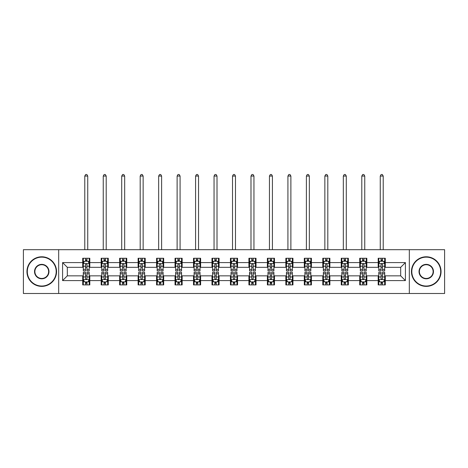 <?xml version="1.0" encoding="UTF-8"?>
<svg xmlns="http://www.w3.org/2000/svg" width="468" height="468" viewBox="0 0 468 468"><rect width="100%" height="100%" fill="white"/><g stroke="black" fill="none" stroke-linecap="round" stroke-linejoin="round"><path stroke-width="0.7" d="M409.325 293.489L444.6 293.489L444.6 249.684L409.325 249.684L409.325 293.489L58.675 293.489L58.675 249.684L23.4 249.684L23.4 293.489L58.675 293.489M409.325 249.684L58.675 249.684M385.293 262.589L385.293 258.266L378.191 258.266L378.191 262.589L366.824 262.589L366.824 258.266L359.722 258.266L359.722 262.589L348.356 262.589L348.356 258.266L341.254 258.266L341.254 262.589L329.887 262.589L329.887 258.266L322.785 258.266L322.785 262.589L311.419 262.589L311.419 258.266L304.317 258.266L304.317 262.589L292.956 262.589L292.956 258.266L285.849 258.266L285.849 262.589L274.488 262.589L274.488 258.266L267.386 258.266L267.386 262.589L256.019 262.589L256.019 258.266L248.917 258.266L248.917 262.589L237.551 262.589L237.551 258.266L230.449 258.266L230.449 262.589L219.082 262.589L219.082 258.266L211.981 258.266L211.981 262.589L200.614 262.589L200.614 258.266L193.512 258.266L193.512 262.589L182.151 262.589L182.151 258.266L175.044 258.266L175.044 262.589L163.683 262.589L163.683 258.266L156.581 258.266L156.581 262.589L145.215 262.589L145.215 258.266L138.113 258.266L138.113 262.589L126.746 262.589L126.746 258.266L119.644 258.266L119.644 262.589L108.278 262.589L108.278 258.266L101.176 258.266L101.176 262.589L89.809 262.589L89.809 258.266L82.707 258.266L82.707 262.589L62.583 262.589L62.583 280.584L67.322 275.845L82.707 275.845L82.707 284.907L89.809 284.907L89.809 275.845L101.176 275.845L101.176 284.907L108.278 284.907L108.278 275.845L119.644 275.845L119.644 284.907L126.746 284.907L126.746 275.845L138.113 275.845L138.113 284.907L145.215 284.907L145.215 275.845L156.581 275.845L156.581 284.907L163.683 284.907L163.683 275.845L175.044 275.845L175.044 284.907L182.151 284.907L182.151 275.845L193.512 275.845L193.512 284.907L200.614 284.907L200.614 275.845L211.981 275.845L211.981 284.907L219.082 284.907L219.082 275.845L230.449 275.845L230.449 284.907L237.551 284.907L237.551 275.845L248.917 275.845L248.917 284.907L256.019 284.907L256.019 275.845L267.386 275.845L267.386 284.907L274.488 284.907L274.488 275.845L285.849 275.845L285.849 284.907L292.956 284.907L292.956 275.845L304.317 275.845L304.317 284.907L311.419 284.907L311.419 275.845L322.785 275.845L322.785 284.907L329.887 284.907L329.887 275.845L341.254 275.845L341.254 284.907L348.356 284.907L348.356 275.845L359.722 275.845L359.722 284.907L366.824 284.907L366.824 275.845L378.191 275.845L378.191 284.907L385.293 284.907L385.293 275.845L400.678 275.845L400.678 267.322L385.293 267.322L385.293 262.589L405.417 262.589L405.417 280.584L385.293 280.584M378.191 280.584L366.824 280.584M359.722 280.584L348.356 280.584M341.254 280.584L329.887 280.584M322.785 280.584L311.419 280.584M304.317 280.584L292.956 280.584M285.849 280.584L274.488 280.584M267.386 280.584L256.019 280.584M248.917 280.584L237.551 280.584M230.449 280.584L219.082 280.584M211.981 280.584L200.614 280.584M193.512 280.584L182.151 280.584M175.044 280.584L163.683 280.584M156.581 280.584L145.215 280.584M138.113 280.584L126.746 280.584M119.644 280.584L108.278 280.584M101.176 280.584L89.809 280.584M82.707 280.584L62.583 280.584M378.191 262.589L378.191 267.322L366.824 267.322L366.824 262.589M359.722 262.589L359.722 267.322L348.356 267.322L348.356 262.589M341.254 262.589L341.254 267.322L329.887 267.322L329.887 262.589M322.785 262.589L322.785 267.322L311.419 267.322L311.419 262.589M304.317 262.589L304.317 267.322L292.956 267.322L292.956 262.589M285.849 262.589L285.849 267.322L274.488 267.322L274.488 262.589M267.386 262.589L267.386 267.322L256.019 267.322L256.019 262.589M248.917 262.589L248.917 267.322L237.551 267.322L237.551 262.589M230.449 262.589L230.449 267.322L219.082 267.322L219.082 262.589M211.981 262.589L211.981 267.322L200.614 267.322L200.614 262.589M193.512 262.589L193.512 267.322L182.151 267.322L182.151 262.589M175.044 262.589L175.044 267.322L163.683 267.322L163.683 262.589M156.581 262.589L156.581 267.322L145.215 267.322L145.215 262.589M138.113 262.589L138.113 267.322L126.746 267.322L126.746 262.589M119.644 262.589L119.644 267.322L108.278 267.322L108.278 262.589M101.176 262.589L101.176 267.322L89.809 267.322L89.809 262.589M82.707 262.589L82.707 267.322L67.322 267.322L62.583 262.589M67.322 267.322L67.322 275.845M405.417 280.584L400.678 275.845M400.678 267.322L405.417 262.589M82.707 261.226L83.298 261.226M85.55 261.226L86.972 261.226M89.218 261.226L89.809 261.226M82.707 267.205L83.298 267.205M85.55 267.205L86.972 267.205M89.218 267.205L89.809 267.205M82.707 275.968L83.298 275.968M85.55 275.968L86.972 275.968M89.218 275.968L89.809 275.968M82.707 281.947L83.298 281.947M85.55 281.947L86.972 281.947M89.218 281.947L89.809 281.947M101.176 275.968L101.767 275.968M104.019 275.968L105.44 275.968M107.687 275.968L108.278 275.968M101.176 281.947L101.767 281.947M104.019 281.947L105.44 281.947M107.687 281.947L108.278 281.947M101.176 261.226L101.767 261.226M104.019 261.226L105.44 261.226M107.687 261.226L108.278 261.226M101.176 267.205L101.767 267.205M104.019 267.205L105.44 267.205M107.687 267.205L108.278 267.205M119.644 275.968L120.235 275.968M122.487 275.968L123.903 275.968M126.155 275.968L126.746 275.968M119.644 281.947L120.235 281.947M122.487 281.947L123.903 281.947M126.155 281.947L126.746 281.947M119.644 261.226L120.235 261.226M122.487 261.226L123.903 261.226M126.155 261.226L126.746 261.226M119.644 267.205L120.235 267.205M122.487 267.205L123.903 267.205M126.155 267.205L126.746 267.205M138.113 275.968L138.703 275.968M140.95 275.968L142.371 275.968M144.624 275.968L145.215 275.968M138.113 281.947L138.703 281.947M140.95 281.947L142.371 281.947M144.624 281.947L145.215 281.947M138.113 261.226L138.703 261.226M140.95 261.226L142.371 261.226M144.624 261.226L145.215 261.226M138.113 267.205L138.703 267.205M140.95 267.205L142.371 267.205M144.624 267.205L145.215 267.205M156.581 275.968L157.172 275.968M159.418 275.968L160.84 275.968M163.092 275.968L163.683 275.968M156.581 281.947L157.172 281.947M159.418 281.947L160.84 281.947M163.092 281.947L163.683 281.947M156.581 261.226L157.172 261.226M159.418 261.226L160.84 261.226M163.092 261.226L163.683 261.226M156.581 267.205L157.172 267.205M159.418 267.205L160.84 267.205M163.092 267.205L163.683 267.205M175.044 275.968L175.64 275.968M177.887 275.968L179.308 275.968M181.555 275.968L182.151 275.968M175.044 281.947L175.64 281.947M177.887 281.947L179.308 281.947M181.555 281.947L182.151 281.947M175.044 261.226L175.64 261.226M177.887 261.226L179.308 261.226M181.555 261.226L182.151 261.226M175.044 267.205L175.64 267.205M177.887 267.205L179.308 267.205M181.555 267.205L182.151 267.205M193.512 275.968L194.103 275.968M196.355 275.968L197.777 275.968M200.023 275.968L200.614 275.968M193.512 281.947L194.103 281.947M196.355 281.947L197.777 281.947M200.023 281.947L200.614 281.947M193.512 261.226L194.103 261.226M196.355 261.226L197.777 261.226M200.023 261.226L200.614 261.226M193.512 267.205L194.103 267.205M196.355 267.205L197.777 267.205M200.023 267.205L200.614 267.205M211.981 275.968L212.571 275.968M214.824 275.968L216.245 275.968M218.492 275.968L219.082 275.968M211.981 281.947L212.571 281.947M214.824 281.947L216.245 281.947M218.492 281.947L219.082 281.947M211.981 261.226L212.571 261.226M214.824 261.226L216.245 261.226M218.492 261.226L219.082 261.226M211.981 267.205L212.571 267.205M214.824 267.205L216.245 267.205M218.492 267.205L219.082 267.205M230.449 275.968L231.04 275.968M233.292 275.968L234.708 275.968M236.96 275.968L237.551 275.968M230.449 281.947L231.04 281.947M233.292 281.947L234.708 281.947M236.96 281.947L237.551 281.947M230.449 261.226L231.04 261.226M233.292 261.226L234.708 261.226M236.96 261.226L237.551 261.226M230.449 267.205L231.04 267.205M233.292 267.205L234.708 267.205M236.96 267.205L237.551 267.205M248.917 275.968L249.508 275.968M251.755 275.968L253.176 275.968M255.429 275.968L256.019 275.968M248.917 281.947L249.508 281.947M251.755 281.947L253.176 281.947M255.429 281.947L256.019 281.947M248.917 261.226L249.508 261.226M251.755 261.226L253.176 261.226M255.429 261.226L256.019 261.226M248.917 267.205L249.508 267.205M251.755 267.205L253.176 267.205M255.429 267.205L256.019 267.205M267.386 275.968L267.977 275.968M270.223 275.968L271.645 275.968M273.897 275.968L274.488 275.968M267.386 281.947L267.977 281.947M270.223 281.947L271.645 281.947M273.897 281.947L274.488 281.947M267.386 261.226L267.977 261.226M270.223 261.226L271.645 261.226M273.897 261.226L274.488 261.226M267.386 267.205L267.977 267.205M270.223 267.205L271.645 267.205M273.897 267.205L274.488 267.205M285.849 275.968L286.445 275.968M288.692 275.968L290.113 275.968M292.36 275.968L292.956 275.968M285.849 281.947L286.445 281.947M288.692 281.947L290.113 281.947M292.36 281.947L292.956 281.947M285.849 261.226L286.445 261.226M288.692 261.226L290.113 261.226M292.36 261.226L292.956 261.226M285.849 267.205L286.445 267.205M288.692 267.205L290.113 267.205M292.36 267.205L292.956 267.205M304.317 275.968L304.908 275.968M307.16 275.968L308.582 275.968M310.828 275.968L311.419 275.968M304.317 281.947L304.908 281.947M307.16 281.947L308.582 281.947M310.828 281.947L311.419 281.947M304.317 261.226L304.908 261.226M307.16 261.226L308.582 261.226M310.828 261.226L311.419 261.226M304.317 267.205L304.908 267.205M307.16 267.205L308.582 267.205M310.828 267.205L311.419 267.205M322.785 275.968L323.376 275.968M325.629 275.968L327.05 275.968M329.296 275.968L329.887 275.968M322.785 281.947L323.376 281.947M325.629 281.947L327.05 281.947M329.296 281.947L329.887 281.947M322.785 261.226L323.376 261.226M325.629 261.226L327.05 261.226M329.296 261.226L329.887 261.226M322.785 267.205L323.376 267.205M325.629 267.205L327.05 267.205M329.296 267.205L329.887 267.205M341.254 275.968L341.845 275.968M344.097 275.968L345.513 275.968M347.765 275.968L348.356 275.968M341.254 281.947L341.845 281.947M344.097 281.947L345.513 281.947M347.765 281.947L348.356 281.947M341.254 261.226L341.845 261.226M344.097 261.226L345.513 261.226M347.765 261.226L348.356 261.226M341.254 267.205L341.845 267.205M344.097 267.205L345.513 267.205M347.765 267.205L348.356 267.205M359.722 275.968L360.313 275.968M362.56 275.968L363.981 275.968M366.233 275.968L366.824 275.968M359.722 281.947L360.313 281.947M362.56 281.947L363.981 281.947M366.233 281.947L366.824 281.947M359.722 261.226L360.313 261.226M362.56 261.226L363.981 261.226M366.233 261.226L366.824 261.226M359.722 267.205L360.313 267.205M362.56 267.205L363.981 267.205M366.233 267.205L366.824 267.205M378.191 275.968L378.782 275.968M381.028 275.968L382.45 275.968M384.702 275.968L385.293 275.968M378.191 281.947L378.782 281.947M381.028 281.947L382.45 281.947M384.702 281.947L385.293 281.947M378.191 261.226L378.782 261.226M381.028 261.226L382.45 261.226M384.702 261.226L385.293 261.226M378.191 267.205L378.782 267.205M381.028 267.205L382.45 267.205M384.702 267.205L385.293 267.205M86.972 259.804L85.55 259.804M89.218 269.392L86.972 269.392L86.972 270.878L89.218 270.878L89.218 263.654L88.037 261.284L84.486 261.284L83.298 263.654L83.298 270.878L85.55 270.878L85.55 269.392L83.298 269.392M83.298 263.654L83.298 258.266M89.218 263.654L89.218 258.266M85.55 261.284L85.55 258.266M86.972 258.266L86.972 261.284M86.972 269.392L86.972 264.543C86.498 263.63 86.024 263.63 85.55 264.543L85.55 269.392M87.738 249.684L87.738 176.05L84.778 176.05L84.778 249.684M84.778 176.05L85.667 174.511L86.855 174.511L87.738 176.05M85.55 283.362L86.972 283.362M83.298 273.78L85.55 273.78L85.55 272.294L83.298 272.294L83.298 279.519L84.486 281.882L88.037 281.882L89.218 279.519L89.218 272.294L86.972 272.294L86.972 273.78L89.218 273.78M89.218 279.519L89.218 284.907M83.298 279.519L83.298 284.907M86.972 281.882L86.972 284.907M85.55 284.907L85.55 281.882M85.55 273.78L85.55 278.63C86.024 279.542 86.498 279.542 86.972 278.63L86.972 273.78M41.751 257.143A14.444 14.444 0 0 0 27.308 271.586A14.444 14.444 0 0 0 41.751 286.03A14.444 14.444 0 0 0 56.189 271.586A14.444 14.444 0 0 0 41.751 257.143M41.751 286.381A14.8 14.8 0 0 1 26.951 271.586A14.8 14.8 0 0 1 41.751 256.786A14.8 14.8 0 0 1 56.546 271.586A14.8 14.8 0 0 1 41.751 286.381M41.751 264.367A7.219 7.219 0 0 1 48.97 271.586A7.219 7.219 0 0 1 41.751 278.805A7.219 7.219 0 0 1 34.527 271.586A7.219 7.219 0 0 1 41.751 264.367M41.751 278.454A6.868 6.868 0 0 0 48.613 271.586A6.868 6.868 0 0 0 41.751 264.718A6.868 6.868 0 0 0 34.884 271.586A6.868 6.868 0 0 0 41.751 278.454M426.249 257.143A14.444 14.444 0 0 0 411.811 271.586A14.444 14.444 0 0 0 426.249 286.03A14.444 14.444 0 0 0 440.692 271.586A14.444 14.444 0 0 0 426.249 257.143M426.249 286.381A14.8 14.8 0 0 1 411.454 271.586A14.8 14.8 0 0 1 426.249 256.786A14.8 14.8 0 0 1 441.049 271.586A14.8 14.8 0 0 1 426.249 286.381M426.249 264.367A7.219 7.219 0 0 1 433.473 271.586A7.219 7.219 0 0 1 426.249 278.805A7.219 7.219 0 0 1 419.03 271.586A7.219 7.219 0 0 1 426.249 264.367M426.249 278.454A6.868 6.868 0 0 0 433.116 271.586A6.868 6.868 0 0 0 426.249 264.718A6.868 6.868 0 0 0 419.386 271.586A6.868 6.868 0 0 0 426.249 278.454M105.44 259.804L104.019 259.804M107.687 269.392L105.44 269.392L105.44 270.878L107.687 270.878L107.687 263.654L106.505 261.284L102.954 261.284L101.767 263.654L101.767 270.878L104.019 270.878L104.019 269.392L101.767 269.392M101.767 263.654L101.767 258.266M107.687 263.654L107.687 258.266M104.019 261.284L104.019 258.266M105.44 258.266L105.44 261.284M105.44 269.392L105.44 264.543C104.967 263.63 104.493 263.63 104.019 264.543L104.019 269.392M106.207 249.684L106.207 176.05L103.247 176.05L103.247 249.684M103.247 176.05L104.136 174.511L105.318 174.511L106.207 176.05M123.903 259.804L122.487 259.804M126.155 269.392L123.903 269.392L123.903 270.878L126.155 270.878L126.155 263.654L124.974 261.284L121.417 261.284L120.235 263.654L120.235 270.878L122.487 270.878L122.487 269.392L120.235 269.392M120.235 263.654L120.235 258.266M126.155 263.654L126.155 258.266M122.487 261.284L122.487 258.266M123.903 258.266L123.903 261.284M123.903 269.392L123.903 264.543C123.435 263.63 122.961 263.63 122.487 264.543L122.487 269.392M124.675 249.684L124.675 176.05L121.715 176.05L121.715 249.684M121.715 176.05L122.604 174.511L123.786 174.511L124.675 176.05M104.019 283.362L105.44 283.362M101.767 273.78L104.019 273.78L104.019 272.294L101.767 272.294L101.767 279.519L102.954 281.882L106.505 281.882L107.687 279.519L107.687 272.294L105.44 272.294L105.44 273.78L107.687 273.78M107.687 279.519L107.687 284.907M101.767 279.519L101.767 284.907M105.44 281.882L105.44 284.907M104.019 284.907L104.019 281.882M104.019 273.78L104.019 278.63C104.493 279.542 104.967 279.542 105.44 278.63L105.44 273.78M122.487 283.362L123.903 283.362M120.235 273.78L122.487 273.78L122.487 272.294L120.235 272.294L120.235 279.519L121.417 281.882L124.974 281.882L126.155 279.519L126.155 272.294L123.903 272.294L123.903 273.78L126.155 273.78M126.155 279.519L126.155 284.907M120.235 279.519L120.235 284.907M123.903 281.882L123.903 284.907M122.487 284.907L122.487 281.882M122.487 273.78L122.487 278.63C122.955 279.542 123.429 279.542 123.903 278.63L123.903 273.78M142.371 259.804L140.95 259.804M144.624 269.392L142.371 269.392L142.371 270.878L144.624 270.878L144.624 263.654L143.436 261.284L139.885 261.284L138.703 263.654L138.703 270.878L140.95 270.878L140.95 269.392L138.703 269.392M138.703 263.654L138.703 258.266M144.624 263.654L144.624 258.266M140.95 261.284L140.95 258.266M142.371 258.266L142.371 261.284M142.371 269.392L142.371 264.543C141.898 263.63 141.424 263.63 140.95 264.543L140.95 269.392M143.144 249.684L143.144 176.05L140.184 176.05L140.184 249.684M140.184 176.05L141.073 174.511L142.254 174.511L143.144 176.05M160.84 259.804L159.418 259.804M163.092 269.392L160.84 269.392L160.84 270.878L163.092 270.878L163.092 263.654L161.905 261.284L158.354 261.284L157.172 263.654L157.172 270.878L159.418 270.878L159.418 269.392L157.172 269.392M157.172 263.654L157.172 258.266M163.092 263.654L163.092 258.266M159.418 261.284L159.418 258.266M160.84 258.266L160.84 261.284M160.84 269.392L160.84 264.543C160.366 263.63 159.892 263.63 159.418 264.543L159.418 269.392M161.612 249.684L161.612 176.05L158.652 176.05L158.652 249.684M158.652 176.05L159.541 174.511L160.723 174.511L161.612 176.05M179.308 259.804L177.887 259.804M181.555 269.392L179.308 269.392L179.308 270.878L181.555 270.878L181.555 263.654L180.373 261.284L176.822 261.284L175.64 263.654L175.64 270.878L177.887 270.878L177.887 269.392L175.64 269.392M175.64 263.654L175.64 258.266M181.555 263.654L181.555 258.266M177.887 261.284L177.887 258.266M179.308 258.266L179.308 261.284M179.308 269.392L179.308 264.543C178.834 263.63 178.361 263.63 177.887 264.543L177.887 269.392M180.075 249.684L180.075 176.05L177.12 176.05L177.12 249.684M177.12 176.05L178.004 174.511L179.191 174.511L180.075 176.05M140.95 283.362L142.371 283.362M138.703 273.78L140.95 273.78L140.95 272.294L138.703 272.294L138.703 279.519L139.885 281.882L143.436 281.882L144.624 279.519L144.624 272.294L142.371 272.294L142.371 273.78L144.624 273.78M144.624 279.519L144.624 284.907M138.703 279.519L138.703 284.907M142.371 281.882L142.371 284.907M140.95 284.907L140.95 281.882M140.95 273.78L140.95 278.63C141.424 279.542 141.898 279.542 142.371 278.63L142.371 273.78M159.418 283.362L160.84 283.362M157.172 273.78L159.418 273.78L159.418 272.294L157.172 272.294L157.172 279.519L158.354 281.882L161.905 281.882L163.092 279.519L163.092 272.294L160.84 272.294L160.84 273.78L163.092 273.78M163.092 279.519L163.092 284.907M157.172 279.519L157.172 284.907M160.84 281.882L160.84 284.907M159.418 284.907L159.418 281.882M159.418 273.78L159.418 278.63C159.892 279.542 160.366 279.542 160.84 278.63L160.84 273.78M177.887 283.362L179.308 283.362M175.64 273.78L177.887 273.78L177.887 272.294L175.64 272.294L175.64 279.519L176.822 281.882L180.373 281.882L181.555 279.519L181.555 272.294L179.308 272.294L179.308 273.78L181.555 273.78M181.555 279.519L181.555 284.907M175.64 279.519L175.64 284.907M179.308 281.882L179.308 284.907M177.887 284.907L177.887 281.882M177.887 273.78L177.887 278.63C178.361 279.542 178.834 279.542 179.308 278.63L179.308 273.78M196.355 283.362L197.777 283.362M194.103 273.78L196.355 273.78L196.355 272.294L194.103 272.294L194.103 279.519L195.291 281.882L198.841 281.882L200.023 279.519L200.023 272.294L197.777 272.294L197.777 273.78L200.023 273.78M200.023 279.519L200.023 284.907M194.103 279.519L194.103 284.907M197.777 281.882L197.777 284.907M196.355 284.907L196.355 281.882M196.355 273.78L196.355 278.63C196.829 279.542 197.303 279.542 197.777 278.63L197.777 273.78M214.824 283.362L216.245 283.362M212.571 273.78L214.824 273.78L214.824 272.294L212.571 272.294L212.571 279.519L213.759 281.882L217.31 281.882L218.492 279.519L218.492 272.294L216.245 272.294L216.245 273.78L218.492 273.78M218.492 279.519L218.492 284.907M212.571 279.519L212.571 284.907M216.245 281.882L216.245 284.907M214.824 284.907L214.824 281.882M214.824 273.78L214.824 278.63C215.298 279.542 215.771 279.542 216.245 278.63L216.245 273.78M233.292 283.362L234.708 283.362M231.04 273.78L233.292 273.78L233.292 272.294L231.04 272.294L231.04 279.519L232.222 281.882L235.778 281.882L236.96 279.519L236.96 272.294L234.708 272.294L234.708 273.78L236.96 273.78M236.96 279.519L236.96 284.907M231.04 279.519L231.04 284.907M234.708 281.882L234.708 284.907M233.292 284.907L233.292 281.882M233.292 273.78L233.292 278.63C233.76 279.542 234.234 279.542 234.708 278.63L234.708 273.78M251.755 283.362L253.176 283.362M249.508 273.78L251.755 273.78L251.755 272.294L249.508 272.294L249.508 279.519L250.69 281.882L254.241 281.882L255.429 279.519L255.429 272.294L253.176 272.294L253.176 273.78L255.429 273.78M255.429 279.519L255.429 284.907M249.508 279.519L249.508 284.907M253.176 281.882L253.176 284.907M251.755 284.907L251.755 281.882M251.755 273.78L251.755 278.63C252.229 279.542 252.702 279.542 253.176 278.63L253.176 273.78M270.223 283.362L271.645 283.362M267.977 273.78L270.223 273.78L270.223 272.294L267.977 272.294L267.977 279.519L269.159 281.882L272.709 281.882L273.897 279.519L273.897 272.294L271.645 272.294L271.645 273.78L273.897 273.78M273.897 279.519L273.897 284.907M267.977 279.519L267.977 284.907M271.645 281.882L271.645 284.907M270.223 284.907L270.223 281.882M270.223 273.78L270.223 278.63C270.697 279.542 271.171 279.542 271.645 278.63L271.645 273.78M288.692 283.362L290.113 283.362M286.445 273.78L288.692 273.78L288.692 272.294L286.445 272.294L286.445 279.519L287.627 281.882L291.178 281.882L292.36 279.519L292.36 272.294L290.113 272.294L290.113 273.78L292.36 273.78M292.36 279.519L292.36 284.907M286.445 279.519L286.445 284.907M290.113 281.882L290.113 284.907M288.692 284.907L288.692 281.882M288.692 273.78L288.692 278.63C289.166 279.542 289.639 279.542 290.113 278.63L290.113 273.78M307.16 283.362L308.582 283.362M304.908 273.78L307.16 273.78L307.16 272.294L304.908 272.294L304.908 279.519L306.095 281.882L309.646 281.882L310.828 279.519L310.828 272.294L308.582 272.294L308.582 273.78L310.828 273.78M310.828 279.519L310.828 284.907M304.908 279.519L304.908 284.907M308.582 281.882L308.582 284.907M307.16 284.907L307.16 281.882M307.16 273.78L307.16 278.63C307.634 279.542 308.108 279.542 308.582 278.63L308.582 273.78M325.629 283.362L327.05 283.362M323.376 273.78L325.629 273.78L325.629 272.294L323.376 272.294L323.376 279.519L324.564 281.882L328.115 281.882L329.296 279.519L329.296 272.294L327.05 272.294L327.05 273.78L329.296 273.78M329.296 279.519L329.296 284.907M323.376 279.519L323.376 284.907M327.05 281.882L327.05 284.907M325.629 284.907L325.629 281.882M325.629 273.78L325.629 278.63C326.102 279.542 326.576 279.542 327.05 278.63L327.05 273.78M344.097 283.362L345.513 283.362M341.845 273.78L344.097 273.78L344.097 272.294L341.845 272.294L341.845 279.519L343.026 281.882L346.583 281.882L347.765 279.519L347.765 272.294L345.513 272.294L345.513 273.78L347.765 273.78M347.765 279.519L347.765 284.907M341.845 279.519L341.845 284.907M345.513 281.882L345.513 284.907M344.097 284.907L344.097 281.882M344.097 273.78L344.097 278.63C344.565 279.542 345.039 279.542 345.513 278.63L345.513 273.78M362.56 283.362L363.981 283.362M360.313 273.78L362.56 273.78L362.56 272.294L360.313 272.294L360.313 279.519L361.495 281.882L365.046 281.882L366.233 279.519L366.233 272.294L363.981 272.294L363.981 273.78L366.233 273.78M366.233 279.519L366.233 284.907M360.313 279.519L360.313 284.907M363.981 281.882L363.981 284.907M362.56 284.907L362.56 281.882M362.56 273.78L362.56 278.63C363.033 279.542 363.507 279.542 363.981 278.63L363.981 273.78M381.028 283.362L382.45 283.362M378.782 273.78L381.028 273.78L381.028 272.294L378.782 272.294L378.782 279.519L379.963 281.882L383.514 281.882L384.702 279.519L384.702 272.294L382.45 272.294L382.45 273.78L384.702 273.78M384.702 279.519L384.702 284.907M378.782 279.519L378.782 284.907M382.45 281.882L382.45 284.907M381.028 284.907L381.028 281.882M381.028 273.78L381.028 278.63C381.502 279.542 381.976 279.542 382.45 278.63L382.45 273.78M197.777 259.804L196.355 259.804M200.023 269.392L197.777 269.392L197.777 270.878L200.023 270.878L200.023 263.654L198.841 261.284L195.291 261.284L194.103 263.654L194.103 270.878L196.355 270.878L196.355 269.392L194.103 269.392M194.103 263.654L194.103 258.266M200.023 263.654L200.023 258.266M196.355 261.284L196.355 258.266M197.777 258.266L197.777 261.284M197.777 269.392L197.777 264.543C197.303 263.63 196.829 263.63 196.355 264.543L196.355 269.392M198.543 249.684L198.543 176.05L195.583 176.05L195.583 249.684M195.583 176.05L196.472 174.511L197.66 174.511L198.543 176.05M216.245 259.804L214.824 259.804M218.492 269.392L216.245 269.392L216.245 270.878L218.492 270.878L218.492 263.654L217.31 261.284L213.759 261.284L212.571 263.654L212.571 270.878L214.824 270.878L214.824 269.392L212.571 269.392M212.571 263.654L212.571 258.266M218.492 263.654L218.492 258.266M214.824 261.284L214.824 258.266M216.245 258.266L216.245 261.284M216.245 269.392L216.245 264.543C215.771 263.63 215.298 263.63 214.824 264.543L214.824 269.392M217.012 249.684L217.012 176.05L214.051 176.05L214.051 249.684M214.051 176.05L214.941 174.511L216.122 174.511L217.012 176.05M234.708 259.804L233.292 259.804M236.96 269.392L234.708 269.392L234.708 270.878L236.96 270.878L236.96 263.654L235.778 261.284L232.222 261.284L231.04 263.654L231.04 270.878L233.292 270.878L233.292 269.392L231.04 269.392M231.04 263.654L231.04 258.266M236.96 263.654L236.96 258.266M233.292 261.284L233.292 258.266M234.708 258.266L234.708 261.284M234.708 269.392L234.708 264.543C234.24 263.63 233.766 263.63 233.292 264.543L233.292 269.392M235.48 249.684L235.48 176.05L232.52 176.05L232.52 249.684M232.52 176.05L233.409 174.511L234.591 174.511L235.48 176.05M253.176 259.804L251.755 259.804M255.429 269.392L253.176 269.392L253.176 270.878L255.429 270.878L255.429 263.654L254.241 261.284L250.69 261.284L249.508 263.654L249.508 270.878L251.755 270.878L251.755 269.392L249.508 269.392M249.508 263.654L249.508 258.266M255.429 263.654L255.429 258.266M251.755 261.284L251.755 258.266M253.176 258.266L253.176 261.284M253.176 269.392L253.176 264.543C252.702 263.63 252.229 263.63 251.755 264.543L251.755 269.392M253.948 249.684L253.948 176.05L250.988 176.05L250.988 249.684M250.988 176.05L251.878 174.511L253.059 174.511L253.948 176.05M271.645 259.804L270.223 259.804M273.897 269.392L271.645 269.392L271.645 270.878L273.897 270.878L273.897 263.654L272.709 261.284L269.159 261.284L267.977 263.654L267.977 270.878L270.223 270.878L270.223 269.392L267.977 269.392M267.977 263.654L267.977 258.266M273.897 263.654L273.897 258.266M270.223 261.284L270.223 258.266M271.645 258.266L271.645 261.284M271.645 269.392L271.645 264.543C271.171 263.63 270.697 263.63 270.223 264.543L270.223 269.392M272.417 249.684L272.417 176.05L269.457 176.05L269.457 249.684M269.457 176.05L270.34 174.511L271.528 174.511L272.417 176.05M290.113 259.804L288.692 259.804M292.36 269.392L290.113 269.392L290.113 270.878L292.36 270.878L292.36 263.654L291.178 261.284L287.627 261.284L286.445 263.654L286.445 270.878L288.692 270.878L288.692 269.392L286.445 269.392M286.445 263.654L286.445 258.266M292.36 263.654L292.36 258.266M288.692 261.284L288.692 258.266M290.113 258.266L290.113 261.284M290.113 269.392L290.113 264.543C289.639 263.63 289.166 263.63 288.692 264.543L288.692 269.392M290.88 249.684L290.88 176.05L287.925 176.05L287.925 249.684M287.925 176.05L288.809 174.511L289.996 174.511L290.88 176.05M308.582 259.804L307.16 259.804M310.828 269.392L308.582 269.392L308.582 270.878L310.828 270.878L310.828 263.654L309.646 261.284L306.095 261.284L304.908 263.654L304.908 270.878L307.16 270.878L307.16 269.392L304.908 269.392M304.908 263.654L304.908 258.266M310.828 263.654L310.828 258.266M307.16 261.284L307.16 258.266M308.582 258.266L308.582 261.284M308.582 269.392L308.582 264.543C308.108 263.63 307.634 263.63 307.16 264.543L307.16 269.392M309.348 249.684L309.348 176.05L306.388 176.05L306.388 249.684M306.388 176.05L307.277 174.511L308.459 174.511L309.348 176.05M327.05 259.804L325.629 259.804M329.296 269.392L327.05 269.392L327.05 270.878L329.296 270.878L329.296 263.654L328.115 261.284L324.564 261.284L323.376 263.654L323.376 270.878L325.629 270.878L325.629 269.392L323.376 269.392M323.376 263.654L323.376 258.266M329.296 263.654L329.296 258.266M325.629 261.284L325.629 258.266M327.05 258.266L327.05 261.284M327.05 269.392L327.05 264.543C326.576 263.63 326.102 263.63 325.629 264.543L325.629 269.392M327.816 249.684L327.816 176.05L324.856 176.05L324.856 249.684M324.856 176.05L325.746 174.511L326.927 174.511L327.816 176.05M345.513 259.804L344.097 259.804M347.765 269.392L345.513 269.392L345.513 270.878L347.765 270.878L347.765 263.654L346.583 261.284L343.026 261.284L341.845 263.654L341.845 270.878L344.097 270.878L344.097 269.392L341.845 269.392M341.845 263.654L341.845 258.266M347.765 263.654L347.765 258.266M344.097 261.284L344.097 258.266M345.513 258.266L345.513 261.284M345.513 269.392L345.513 264.543C345.045 263.63 344.571 263.63 344.097 264.543L344.097 269.392M346.285 249.684L346.285 176.05L343.325 176.05L343.325 249.684M343.325 176.05L344.214 174.511L345.396 174.511L346.285 176.05M363.981 259.804L362.56 259.804M366.233 269.392L363.981 269.392L363.981 270.878L366.233 270.878L366.233 263.654L365.046 261.284L361.495 261.284L360.313 263.654L360.313 270.878L362.56 270.878L362.56 269.392L360.313 269.392M360.313 263.654L360.313 258.266M366.233 263.654L366.233 258.266M362.56 261.284L362.56 258.266M363.981 258.266L363.981 261.284M363.981 269.392L363.981 264.543C363.507 263.63 363.033 263.63 362.56 264.543L362.56 269.392M364.753 249.684L364.753 176.05L361.793 176.05L361.793 249.684M361.793 176.05L362.682 174.511L363.864 174.511L364.753 176.05M382.45 259.804L381.028 259.804M384.702 269.392L382.45 269.392L382.45 270.878L384.702 270.878L384.702 263.654L383.514 261.284L379.963 261.284L378.782 263.654L378.782 270.878L381.028 270.878L381.028 269.392L378.782 269.392M378.782 263.654L378.782 258.266M384.702 263.654L384.702 258.266M381.028 261.284L381.028 258.266M382.45 258.266L382.45 261.284M382.45 269.392L382.45 264.543C381.976 263.63 381.502 263.63 381.028 264.543L381.028 269.392M383.222 249.684L383.222 176.05L380.262 176.05L380.262 249.684M380.262 176.05L381.145 174.511L382.333 174.511L383.222 176.05M89.189 263.595L83.333 263.595M83.298 261.431L84.415 261.431M88.107 261.431L89.218 261.431M85.55 266.216L83.298 266.216M89.218 266.216L86.972 266.216M86.972 260.559L85.55 260.559M83.333 279.577L89.189 279.577M89.218 281.742L88.107 281.742M84.415 281.742L83.298 281.742M86.972 276.957L89.218 276.957M83.298 276.957L85.55 276.957M85.55 282.613L86.972 282.613M107.658 263.595L101.796 263.595M101.767 261.431L102.884 261.431M106.575 261.431L107.687 261.431M104.019 266.216L101.767 266.216M107.687 266.216L105.44 266.216M105.44 260.559L104.019 260.559M126.126 263.595L120.264 263.595M120.235 261.431L121.347 261.431M125.044 261.431L126.155 261.431M122.487 266.216L120.235 266.216M126.155 266.216L123.903 266.216M123.903 260.559L122.487 260.559M101.796 279.577L107.658 279.577M107.687 281.742L106.575 281.742M102.884 281.742L101.767 281.742M105.44 276.957L107.687 276.957M101.767 276.957L104.019 276.957M104.019 282.613L105.44 282.613M120.264 279.577L126.126 279.577M126.155 281.742L125.044 281.742M121.347 281.742L120.235 281.742M123.903 276.957L126.155 276.957M120.235 276.957L122.487 276.957M122.487 282.613L123.903 282.613M144.594 263.595L138.733 263.595M138.703 261.431L139.815 261.431M143.512 261.431L144.624 261.431M140.95 266.216L138.703 266.216M144.624 266.216L142.371 266.216M142.371 260.559L140.95 260.559M163.063 263.595L157.201 263.595M157.172 261.431L158.283 261.431M161.975 261.431L163.092 261.431M159.418 266.216L157.172 266.216M163.092 266.216L160.84 266.216M160.84 260.559L159.418 260.559M181.525 263.595L175.67 263.595M175.64 261.431L176.752 261.431M180.443 261.431L181.555 261.431M177.887 266.216L175.64 266.216M181.555 266.216L179.308 266.216M179.308 260.559L177.887 260.559M138.733 279.577L144.594 279.577M144.624 281.742L143.512 281.742M139.815 281.742L138.703 281.742M142.371 276.957L144.624 276.957M138.703 276.957L140.95 276.957M140.95 282.613L142.371 282.613M157.201 279.577L163.063 279.577M163.092 281.742L161.975 281.742M158.283 281.742L157.172 281.742M160.84 276.957L163.092 276.957M157.172 276.957L159.418 276.957M159.418 282.613L160.84 282.613M175.67 279.577L181.525 279.577M181.555 281.742L180.443 281.742M176.752 281.742L175.64 281.742M179.308 276.957L181.555 276.957M175.64 276.957L177.887 276.957M177.887 282.613L179.308 282.613M194.132 279.577L199.994 279.577M200.023 281.742L198.912 281.742M195.22 281.742L194.103 281.742M197.777 276.957L200.023 276.957M194.103 276.957L196.355 276.957M196.355 282.613L197.777 282.613M212.601 279.577L218.462 279.577M218.492 281.742L217.38 281.742M213.683 281.742L212.571 281.742M216.245 276.957L218.492 276.957M212.571 276.957L214.824 276.957M214.824 282.613L216.245 282.613M231.069 279.577L236.931 279.577M236.96 281.742L235.849 281.742M232.151 281.742L231.04 281.742M234.708 276.957L236.96 276.957M231.04 276.957L233.292 276.957M233.292 282.613L234.708 282.613M249.538 279.577L255.399 279.577M255.429 281.742L254.317 281.742M250.62 281.742L249.508 281.742M253.176 276.957L255.429 276.957M249.508 276.957L251.755 276.957M251.755 282.613L253.176 282.613M268.006 279.577L273.868 279.577M273.897 281.742L272.78 281.742M269.088 281.742L267.977 281.742M271.645 276.957L273.897 276.957M267.977 276.957L270.223 276.957M270.223 282.613L271.645 282.613M286.474 279.577L292.33 279.577M292.36 281.742L291.248 281.742M287.557 281.742L286.445 281.742M290.113 276.957L292.36 276.957M286.445 276.957L288.692 276.957M288.692 282.613L290.113 282.613M304.937 279.577L310.799 279.577M310.828 281.742L309.717 281.742M306.025 281.742L304.908 281.742M308.582 276.957L310.828 276.957M304.908 276.957L307.16 276.957M307.16 282.613L308.582 282.613M323.406 279.577L329.267 279.577M329.296 281.742L328.185 281.742M324.488 281.742L323.376 281.742M327.05 276.957L329.296 276.957M323.376 276.957L325.629 276.957M325.629 282.613L327.05 282.613M341.874 279.577L347.736 279.577M347.765 281.742L346.653 281.742M342.956 281.742L341.845 281.742M345.513 276.957L347.765 276.957M341.845 276.957L344.097 276.957M344.097 282.613L345.513 282.613M360.342 279.577L366.204 279.577M366.233 281.742L365.116 281.742M361.425 281.742L360.313 281.742M363.981 276.957L366.233 276.957M360.313 276.957L362.56 276.957M362.56 282.613L363.981 282.613M378.811 279.577L384.667 279.577M384.702 281.742L383.584 281.742M379.893 281.742L378.782 281.742M382.45 276.957L384.702 276.957M378.782 276.957L381.028 276.957M381.028 282.613L382.45 282.613M199.994 263.595L194.132 263.595M194.103 261.431L195.22 261.431M198.912 261.431L200.023 261.431M196.355 266.216L194.103 266.216M200.023 266.216L197.777 266.216M197.777 260.559L196.355 260.559M218.462 263.595L212.601 263.595M212.571 261.431L213.683 261.431M217.38 261.431L218.492 261.431M214.824 266.216L212.571 266.216M218.492 266.216L216.245 266.216M216.245 260.559L214.824 260.559M236.931 263.595L231.069 263.595M231.04 261.431L232.151 261.431M235.849 261.431L236.96 261.431M233.292 266.216L231.04 266.216M236.96 266.216L234.708 266.216M234.708 260.559L233.292 260.559M255.399 263.595L249.538 263.595M249.508 261.431L250.62 261.431M254.317 261.431L255.429 261.431M251.755 266.216L249.508 266.216M255.429 266.216L253.176 266.216M253.176 260.559L251.755 260.559M273.868 263.595L268.006 263.595M267.977 261.431L269.088 261.431M272.78 261.431L273.897 261.431M270.223 266.216L267.977 266.216M273.897 266.216L271.645 266.216M271.645 260.559L270.223 260.559M292.33 263.595L286.474 263.595M286.445 261.431L287.557 261.431M291.248 261.431L292.36 261.431M288.692 266.216L286.445 266.216M292.36 266.216L290.113 266.216M290.113 260.559L288.692 260.559M310.799 263.595L304.937 263.595M304.908 261.431L306.025 261.431M309.717 261.431L310.828 261.431M307.16 266.216L304.908 266.216M310.828 266.216L308.582 266.216M308.582 260.559L307.16 260.559M329.267 263.595L323.406 263.595M323.376 261.431L324.488 261.431M328.185 261.431L329.296 261.431M325.629 266.216L323.376 266.216M329.296 266.216L327.05 266.216M327.05 260.559L325.629 260.559M347.736 263.595L341.874 263.595M341.845 261.431L342.956 261.431M346.653 261.431L347.765 261.431M344.097 266.216L341.845 266.216M347.765 266.216L345.513 266.216M345.513 260.559L344.097 260.559M366.204 263.595L360.342 263.595M360.313 261.431L361.425 261.431M365.116 261.431L366.233 261.431M362.56 266.216L360.313 266.216M366.233 266.216L363.981 266.216M363.981 260.559L362.56 260.559M384.667 263.595L378.811 263.595M378.782 261.431L379.893 261.431M383.584 261.431L384.702 261.431M381.028 266.216L378.782 266.216M384.702 266.216L382.45 266.216M382.45 260.559L381.028 260.559"/></g></svg>
